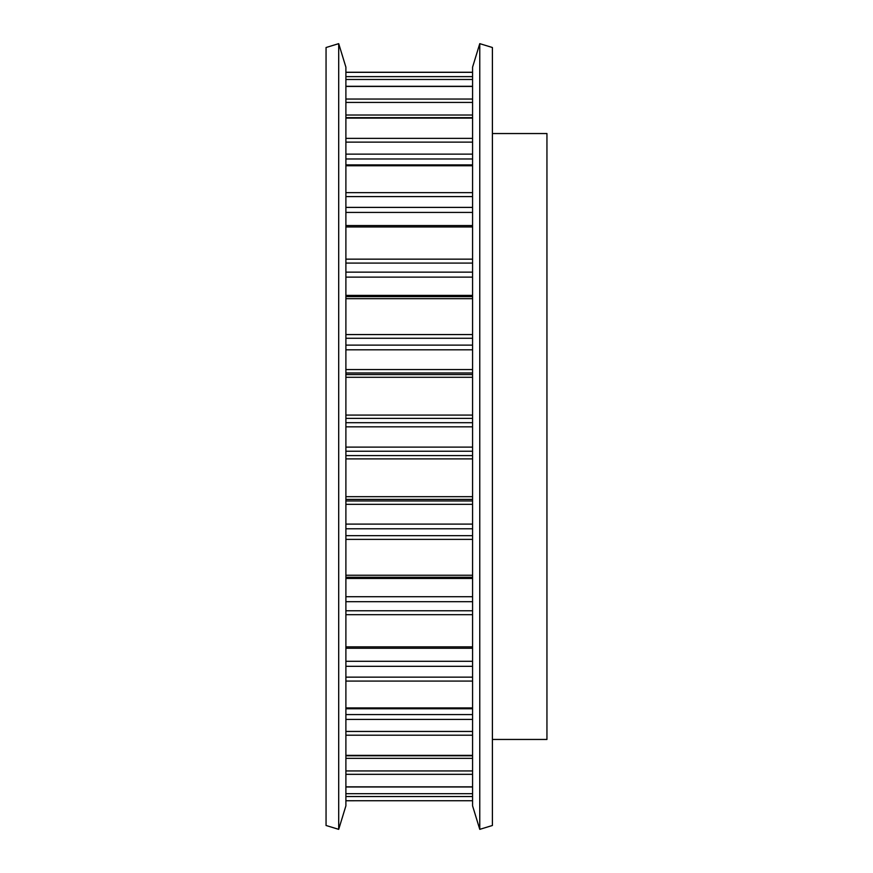 <?xml version="1.0" encoding="UTF-8"?>
<svg xmlns="http://www.w3.org/2000/svg" width="873" height="873" viewBox="0 0 873 873"><rect width="100%" height="100%" fill="white"/><g stroke="black" fill="none" stroke-linecap="round" stroke-linejoin="round"><path stroke-width="1.31" d="M479.768 829.35L492.405 825.487L492.405 47.513L479.768 43.65L472.577 67.156L472.577 805.844L479.768 829.35L479.768 43.65M345.894 72.252L472.577 72.252M345.894 72.317L472.577 72.317L345.894 72.317M345.894 86.307L472.577 86.307M345.894 117.68L472.577 117.68M345.894 164.888L472.577 164.888M345.894 225.54L472.577 225.54M345.894 296.613L472.577 296.613M326.055 825.487L326.055 47.513L338.702 43.65L338.702 829.35L326.055 825.487M338.702 829.35L345.894 805.844L345.894 67.156L338.702 43.65M492.405 739.453L546.945 739.453L546.945 133.547L492.405 133.547M345.894 800.737L472.577 800.737L345.894 800.748M345.894 796.536L472.577 796.536M345.894 793.688L472.577 793.688M345.894 786.835L472.577 786.835M345.894 774.329L472.577 774.329M345.894 770.946L472.577 770.946M345.894 758.342L472.577 758.342M345.894 755.374L472.577 755.374M345.894 735.197L472.577 735.197M345.894 731.443L472.577 731.443M345.894 719.428L472.577 719.428M345.894 714.583L472.577 714.583M345.894 707.916L472.577 707.916M345.894 681.071L472.577 681.071M345.894 677.142L472.577 677.142M345.894 666.328L472.577 666.328M345.894 661.287L472.577 661.287M345.894 646.849L472.577 646.849M345.894 614.69L472.577 614.69M345.894 610.773L472.577 610.773M345.894 601.693L472.577 601.693M345.894 596.706L472.577 596.706M345.894 578.461L472.577 578.461M345.894 577.271L472.577 577.271L345.894 577.282M345.894 575.242L472.577 575.242M345.894 539.372L472.577 539.372M345.894 535.673L472.577 535.673M345.894 528.787L472.577 528.787M345.894 524.106L472.577 524.106M345.894 504.343L472.577 504.343M345.894 500.96L472.577 500.96M345.894 499.4L472.577 499.4M345.894 496.672L472.577 496.672M345.894 458.903L472.577 458.903M345.894 455.597L472.577 455.597M345.894 451.243L472.577 451.243M345.894 447.107L472.577 447.107M345.894 426.832L472.577 426.832M345.894 422.696L472.577 422.696M345.894 418.385L472.577 418.385M345.894 415.079L472.577 415.079M345.894 377.3L472.577 377.3M345.894 374.561L472.577 374.561M345.894 372.967L472.577 372.967M345.894 369.574L472.577 369.574M345.894 349.8L472.577 349.8M345.894 345.13L472.577 345.13M345.894 338.266L472.577 338.266M345.894 334.566L472.577 334.566M345.894 298.675L472.577 298.675M345.894 295.39L472.577 295.39M345.894 277.123L472.577 277.123M345.894 272.136L472.577 272.136M345.894 263.079L472.577 263.079M345.894 259.161L472.577 259.161M345.894 226.947L472.577 226.947M345.894 212.434L472.577 212.434M345.894 207.392L472.577 207.392M345.894 196.589L472.577 196.589M345.894 192.649L472.577 192.649M345.894 165.739L472.577 165.739M345.894 158.973L472.577 158.973M345.894 154.128L472.577 154.128M345.894 142.124L472.577 142.124M345.894 138.37L472.577 138.37M345.894 118.106L472.577 118.106M345.894 115.029L472.577 115.029M345.894 102.425L472.577 102.425M345.894 99.042L472.577 99.042M345.894 86.438L472.577 86.438M345.894 79.476L472.577 79.476M345.894 76.628L472.577 76.628M345.894 786.977L472.577 786.977M345.894 755.789L472.577 755.789M345.894 708.767L472.577 708.767M345.894 648.257L472.577 648.257"/></g></svg>
